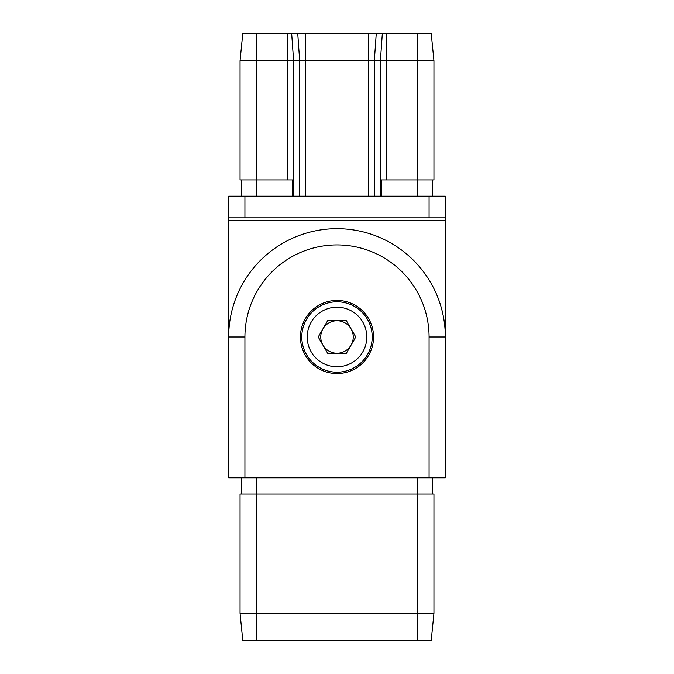 <?xml version="1.0" encoding="UTF-8"?>
<svg xmlns="http://www.w3.org/2000/svg" width="674" height="674" viewBox="0 0 674 674"><rect width="100%" height="100%" fill="white"/><g stroke="black" fill="none" stroke-linecap="round" stroke-linejoin="round"><path stroke-width="1.01" d="M244.923 477.815L429.077 477.815L429.077 337A92.077 92.077 0 0 0 337 244.923A92.077 92.077 0 0 0 244.923 337L244.923 477.815L228.68 477.815L228.68 337A108.32 108.32 0 0 1 337 228.68A108.32 108.32 0 0 1 445.32 337L445.32 220.558L228.68 220.558L228.68 196.185L244.923 196.185L244.923 217.845L228.68 217.845M429.077 337L445.32 337A108.32 108.32 0 0 0 337 228.68A108.32 108.32 0 0 0 228.68 337L228.68 220.558M429.077 196.185L445.32 196.185L445.32 217.845L429.077 217.845L429.077 196.185L244.923 196.185M429.077 217.845L244.923 217.845M445.32 217.845L445.32 220.558M242.758 33.7L240.054 60.778L242.758 33.7L431.242 33.7L433.946 60.778L240.054 60.778L240.054 179.933L256.297 179.933L256.297 196.185M381.273 196.185L381.273 179.933L417.703 179.933L417.703 196.185M433.946 60.778L433.946 179.933L417.703 179.933L417.703 33.7M287.857 33.7L287.857 179.933L256.297 179.933L256.297 33.7M287.857 179.933L292.727 179.933L292.727 196.185M241.68 179.933L241.68 196.185M432.32 179.933L432.32 196.185M373.556 337A36.556 36.556 0 0 0 318.718 305.339A36.556 36.556 0 0 0 318.718 368.661A36.556 36.556 0 0 0 373.556 337M445.32 337L445.32 477.815L429.077 477.815M433.946 613.222L431.242 640.3L417.703 640.3L417.703 613.222L433.946 613.222L433.946 494.067L256.297 494.067L256.297 477.815M417.703 640.3L242.758 640.3L240.054 613.222L417.703 613.222L417.703 477.815M240.054 613.222L240.054 494.067L256.297 494.067L256.297 640.3M241.68 494.067L241.68 477.815M432.32 494.067L432.32 477.815M337 353.252A16.252 16.252 0 0 0 351.07 328.878A16.252 16.252 0 0 0 322.93 328.878A16.252 16.252 0 0 0 337 353.252M346.377 353.252L355.762 337L346.377 320.748L327.623 320.748L318.238 337L327.623 353.252L346.377 353.252M367.49 354.6A35.208 35.208 0 0 1 306.51 354.6A35.208 35.208 0 0 1 337 301.792A35.208 35.208 0 0 1 367.49 354.6A35.208 35.208 0 0 1 306.51 354.6A35.208 35.208 0 0 1 337 301.792A35.208 35.208 0 0 1 367.49 354.6M382.318 33.7L380.397 60.778L380.397 196.185M376.244 33.7L374.331 60.778L374.331 196.185M386.143 33.7L386.143 179.933M291.682 33.7L293.603 60.778L293.603 196.185M297.756 33.7L299.669 60.778L299.669 196.185M305.415 33.7L305.415 196.185M368.585 33.7L368.585 196.185M228.68 337L244.923 337M362.797 351.895A29.791 29.791 0 0 0 337 307.209A29.791 29.791 0 0 0 311.203 351.895A29.791 29.791 0 0 0 362.797 351.895"/></g></svg>
